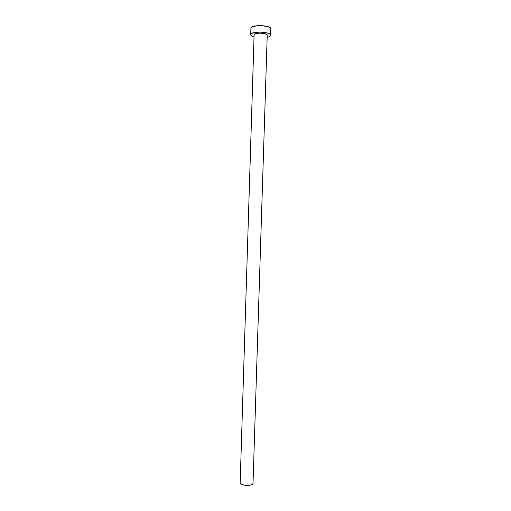 <?xml version="1.0" encoding="UTF-8"?>
<svg xmlns="http://www.w3.org/2000/svg" width="511" height="511" viewBox="0 0 511 511"><rect width="100%" height="100%" fill="white"/><g stroke="black" fill="none" stroke-linecap="round" stroke-linejoin="round"><path stroke-width="0.77" d="M254.101 34.837L255.775 33.598L260.355 33.087L265.12 33.732L267.234 35.144L253.015 483.438L267.234 35.144C267.272 32.71 253.82 32.385 254.101 34.825L240.157 482.921C239.716 485.814 252.881 486.344 253.015 483.438L252.377 484.294L250.85 484.977L246.142 485.424L241.709 484.498L240.157 482.908M240.157 482.921L254.114 34.959M270.83 29.044L270.638 35.323C270.543 36.204 269.386 36.907 267.17 37.424L269.15 36.798L270.511 35.764L270.836 28.782C270.977 24.969 250.46 24.464 250.907 28.29L250.709 34.697C250.262 30.986 270.766 31.497 270.632 35.195L269.744 34.045L267.445 33.043L260.182 32.052L253.22 32.838L251.246 33.783L250.709 34.697M254.037 37.016C252.051 36.415 250.946 35.719 250.729 34.908L251.719 36.045L254.037 37.016M270.843 28.929L269.949 27.6L267.649 26.566L260.386 25.55L253.424 26.374L251.444 27.345L250.907 28.303M267.24 35.24L253.022 483.323M270.843 28.916L270.638 35.31"/></g></svg>

